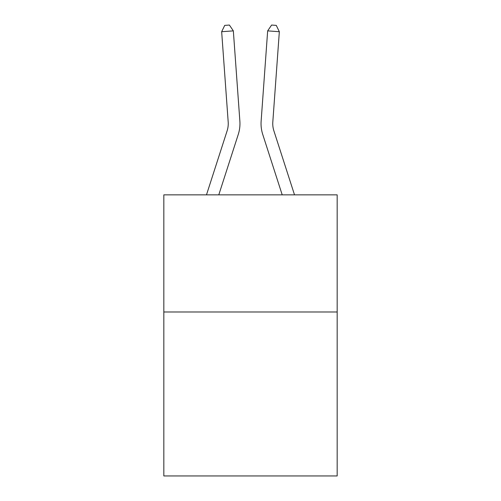 <?xml version="1.0" encoding="UTF-8"?>
<svg xmlns="http://www.w3.org/2000/svg" width="501" height="501" viewBox="0 0 501 501"><rect width="100%" height="100%" fill="white"/><g stroke="black" fill="none" stroke-linecap="round" stroke-linejoin="round"><path stroke-width="0.75" d="M337.173 311.979L337.173 475.95L163.827 475.95L163.827 194.858L337.173 194.858L337.173 311.979L163.827 311.979M206.481 194.858L227.116 130.836A23.422 23.422 -39 0 0 228.187 121.956L221.661 31.713L233.341 30.874L239.866 121.11A35.139 35.139 142.1 0 1 238.263 134.431L218.787 194.858M273.884 130.836A23.422 23.422 -162.1 0 1 272.813 121.956A23.422 23.422 -162.1 0 0 273.884 130.836A23.422 23.422 -162.1 0 1 272.813 121.956A23.422 23.422 -162.1 0 0 273.884 130.836L294.519 194.858L273.884 130.836A23.422 23.422 39 0 1 272.813 121.956L279.339 31.713L267.659 30.874L261.134 121.11A35.139 35.139 17.9 0 0 262.737 134.431L282.213 194.858L262.737 134.431M227.116 130.836A23.422 23.422 -37.9 0 0 228.187 121.956A23.422 23.422 -37.9 0 1 227.116 130.836A23.422 23.422 -37.9 0 0 228.187 121.956A23.422 23.422 -37.9 0 1 227.116 130.836M221.661 31.713L224.724 25.388L229.395 25.05L233.341 30.874M267.659 30.874L261.134 121.11L267.659 30.874L261.134 121.11L267.659 30.874L271.605 25.05L276.276 25.388L279.339 31.713"/></g></svg>
